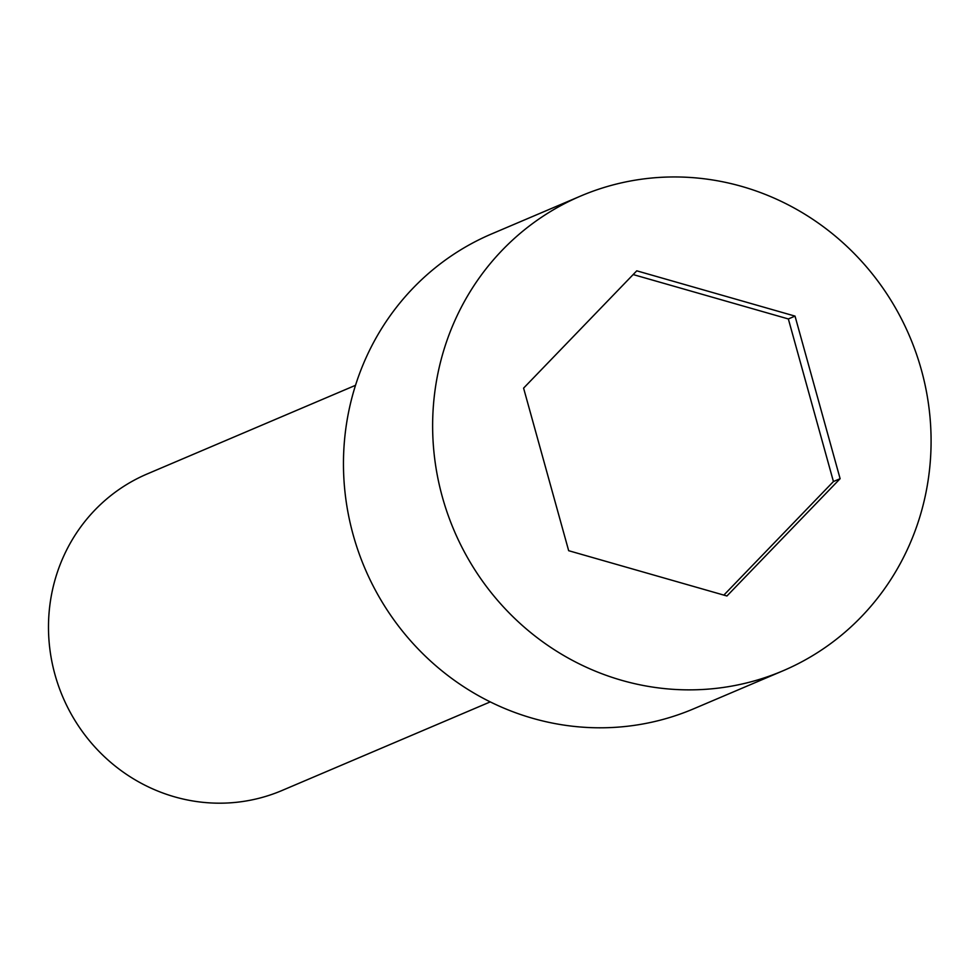 <?xml version="1.0" encoding="UTF-8"?>
<svg xmlns="http://www.w3.org/2000/svg" width="980" height="980" viewBox="0 0 980 980"><rect width="100%" height="100%" fill="white"/><g stroke="black" fill="none" stroke-linecap="round" stroke-linejoin="round"><path stroke-width="1.47" d="M442.348 496.946A258.034 247.597 66.9 0 0 782.885 670.847A258.034 247.597 66.9 0 0 909.685 336.471A258.034 247.597 66.9 0 0 580.822 195.976A258.034 247.597 66.9 0 0 442.348 496.946M636.767 270.823L795.025 316.111L840.117 478.693L726.939 595.987L568.67 550.699L523.59 388.129L636.767 270.823M580.822 195.976L491.654 233.914A258.034 247.597 66.9 0 0 353.18 534.884A258.034 247.597 66.9 0 0 693.717 708.785L782.885 670.847M633.166 274.559L788.349 318.953L833.429 481.535L840.117 478.693M833.429 481.535L723.853 595.105M788.349 318.953L795.025 316.111M490.233 701.901L281.995 790.505A172.027 165.057 -113.1 0 1 54.966 674.571A172.027 165.057 -113.1 0 1 147.282 473.916L355.52 385.312"/></g></svg>

